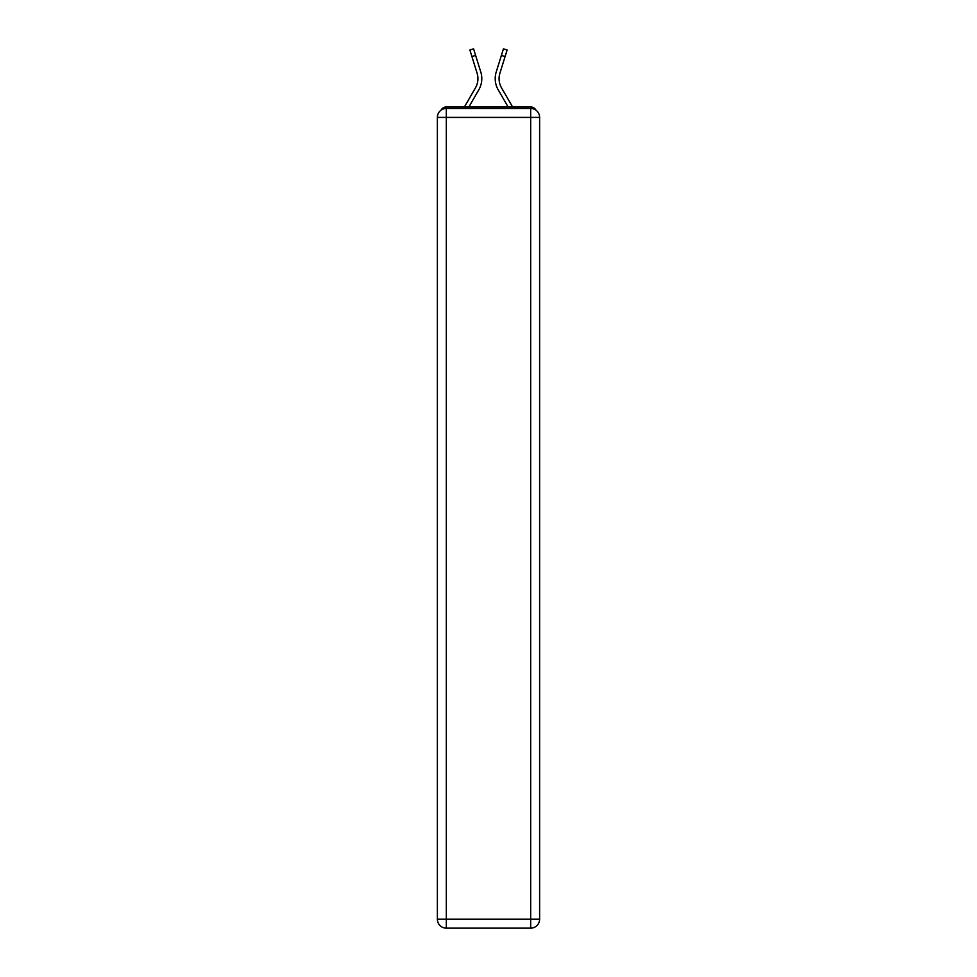<?xml version="1.0" encoding="UTF-8"?>
<svg xmlns="http://www.w3.org/2000/svg" width="977" height="977" viewBox="0 0 977 977"><rect width="100%" height="100%" fill="white"/><g stroke="black" fill="none" stroke-linecap="round" stroke-linejoin="round"><path stroke-width="1.47" d="M535.97 110.206A5.96 5.96 0 0 0 530.682 106.969L446.318 106.969A5.96 5.96 0 0 0 441.03 110.206M446.318 106.969L464.393 106.969L475.433 87.918A18.478 18.478 0 0 0 477.081 73.165L469.876 49.998L473.576 48.85L480.782 72.005A22.361 22.361 0 0 1 478.779 89.86L468.875 106.969M505.097 56.544L501.396 55.396L503.424 48.85L507.124 49.998L499.919 73.165A18.478 18.478 0 0 0 501.567 87.918A18.478 18.478 0 0 1 499.919 73.165A18.478 18.478 0 0 0 501.567 87.918A18.478 18.478 0 0 1 499.919 73.165A18.478 18.478 0 0 0 501.567 87.918A18.478 18.478 0 0 1 499.919 73.165A18.478 18.478 0 0 0 501.567 87.918A18.478 18.478 0 0 1 499.919 73.165A18.478 18.478 0 0 0 501.567 87.918A18.478 18.478 0 0 1 499.919 73.165A18.478 18.478 0 0 0 501.567 87.918A18.478 18.478 0 0 1 499.919 73.165A18.478 18.478 0 0 0 501.567 87.918A18.478 18.478 0 0 1 499.919 73.165A18.478 18.478 0 0 0 501.567 87.918A18.478 18.478 0 0 1 499.919 73.165A18.478 18.478 0 0 0 501.567 87.918A18.478 18.478 0 0 1 499.919 73.165A18.478 18.478 0 0 0 501.567 87.918L512.607 106.969L530.682 106.969M496.218 72.005L501.396 55.396L496.218 72.005A22.361 22.361 0 0 0 498.221 89.86L508.125 106.969M475.433 87.918A18.478 18.478 0 0 0 477.081 73.165A18.478 18.478 0 0 1 475.433 87.918A18.478 18.478 0 0 0 477.081 73.165A18.478 18.478 0 0 1 475.433 87.918A18.478 18.478 0 0 0 477.081 73.165A18.478 18.478 0 0 1 475.433 87.918A18.478 18.478 0 0 0 477.081 73.165A18.478 18.478 0 0 1 475.433 87.918A18.478 18.478 0 0 0 477.081 73.165A18.478 18.478 0 0 1 475.433 87.918A18.478 18.478 0 0 0 477.081 73.165A18.478 18.478 0 0 1 475.433 87.918A18.478 18.478 0 0 0 477.081 73.165A18.478 18.478 0 0 1 475.433 87.918A18.478 18.478 0 0 0 477.081 73.165A18.478 18.478 0 0 1 475.433 87.918A18.478 18.478 0 0 0 477.081 73.165A18.478 18.478 0 0 1 475.433 87.918A18.478 18.478 0 0 0 477.081 73.165M471.903 56.544L475.604 55.396L480.782 72.005M446.318 108.459L530.682 108.459A8.94 8.94 0 0 1 539.622 117.411L539.622 919.21A8.94 8.94 0 0 1 530.682 928.15L446.318 928.15L446.318 919.21L530.682 919.21L530.682 117.411L446.318 117.411L446.318 919.21L437.378 919.21L437.378 117.411L446.318 117.411L446.318 108.459A8.94 8.94 0 0 0 437.378 117.411A8.94 8.94 0 0 1 446.318 108.459M437.378 919.21A8.94 8.94 0 0 0 446.318 928.15A8.94 8.94 0 0 1 437.378 919.21M530.682 928.15A8.94 8.94 0 0 0 539.622 919.21L530.682 919.21L530.682 928.15M539.622 117.411A8.94 8.94 0 0 0 530.682 108.459L530.682 117.411L539.622 117.411"/></g></svg>
